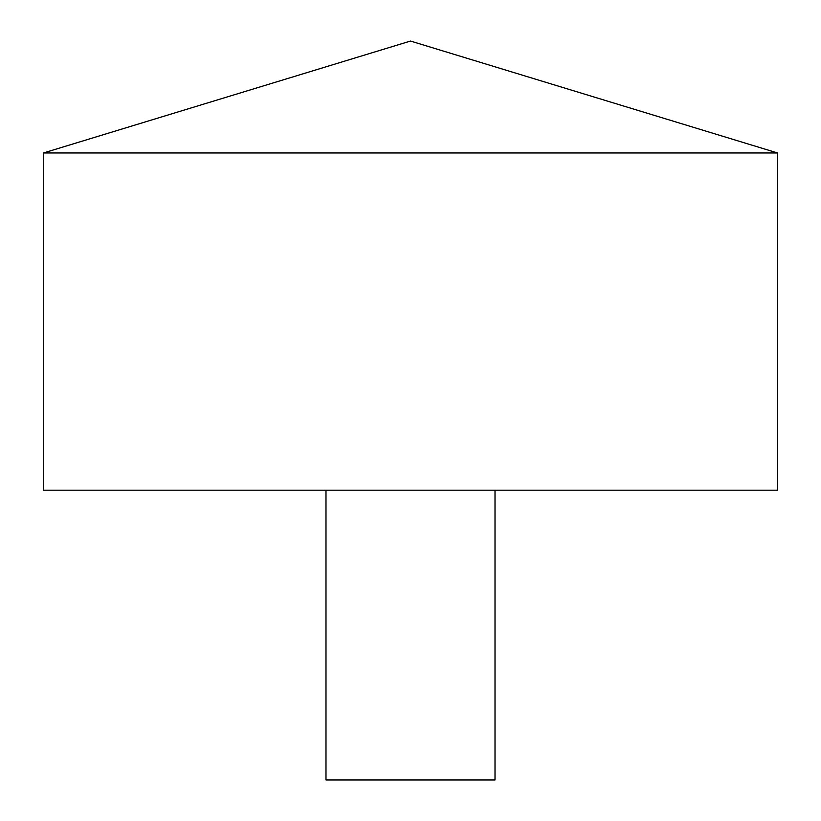 <?xml version="1.0" encoding="UTF-8"?>
<svg xmlns="http://www.w3.org/2000/svg" width="821" height="821" viewBox="0 0 821 821"><rect width="100%" height="100%" fill="white"/><g stroke="black" fill="none" stroke-linecap="round" stroke-linejoin="round"><path stroke-width="1.23" d="M777.538 152.963L43.462 152.963L43.462 490.188L777.538 490.188L777.538 152.963L410.5 41.05L43.462 152.963M495.012 490.188L495.012 779.95L325.988 779.95L325.988 490.188"/></g></svg>
